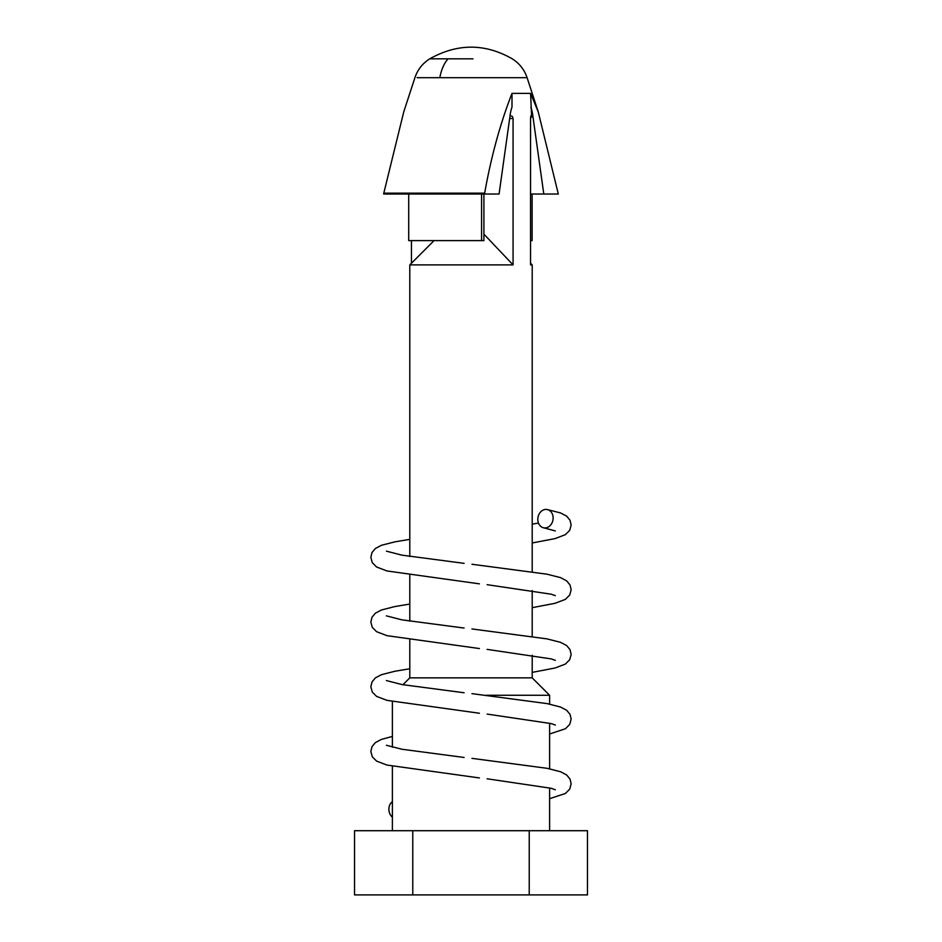<?xml version="1.0" encoding="UTF-8"?>
<svg xmlns="http://www.w3.org/2000/svg" width="942" height="942" viewBox="0 0 942 942"><rect width="100%" height="100%" fill="white"/><g stroke="black" fill="none" stroke-linecap="round" stroke-linejoin="round"><path stroke-width="1.41" d="M544.912 527.944A9.314 7.595 100.2 0 1 543.769 527.838A9.314 7.595 100.2 0 1 537.894 517.97A9.314 7.595 100.2 0 1 546.007 509.41A9.314 7.595 100.2 0 1 547.161 509.516A9.314 7.595 100.2 0 1 553.036 519.372A9.314 7.595 100.2 0 1 544.912 527.944M392.39 817.244A9.314 7.595 79.8 0 1 392.39 801.701M417.059 77.691L525.919 77.691M530.546 263.218L532.206 264.89L530.546 264.89L530.546 118.515C530.864 115.124 531.229 114.689 531.641 117.197L531.535 114.547L532.654 114.547L543.793 194.028L558.312 194.028L538.235 111.827L527.096 77.691C524.364 69.661 519.419 63.373 512.26 58.828C485 43.273 457.494 43.273 429.752 58.828L472.978 58.828M531.535 114.547L530.57 93.376L512.001 93.376C500.237 123.496 491.123 156.761 484.659 193.157L383.794 193.157L403.765 111.827L414.916 77.691C417.636 69.661 422.581 63.373 429.752 58.828M549.61 704.098L549.61 695.267L486.378 695.267M532.206 655.267L532.206 677.863L409.794 677.863L402.917 684.728M510.058 115.654L512.354 116.349L513.072 118.515L513.072 264.89L409.794 264.89L409.794 556.486M531.194 115.536L531.641 117.197L530.617 117.197M512.001 93.376L512.001 107.164A23.303 11.657 90 0 0 510.211 114.547L499.072 194.028L484.541 194.028L484.659 193.157M538.235 111.827L530.57 93.376M532.654 114.547A23.303 11.657 90 0 0 530.864 107.164M383.794 193.157L383.688 194.028L484.541 194.028M411.454 263.218L411.454 240.61M513.072 264.89L483.905 234.146M530.546 194.028L543.793 194.028M481.574 194.028L481.574 240.61L483.905 240.61L483.905 194.028M530.546 240.61L532.124 240.61L532.124 194.028M408.71 194.028L408.71 240.61L481.574 240.61M412.773 830.703L354.533 830.703L354.533 894.9L412.773 894.9L412.773 830.703L587.467 830.703L587.467 894.9L529.227 894.9L529.227 830.703M529.227 894.9L412.773 894.9M439.82 77.691A34.936 19.417 -90 0 1 448.062 58.828M509.657 118.515L513.072 118.515M543.769 527.838L555.321 530.935M538.483 523.093L532.206 524.129M464.112 563.351L402.022 555.168L386.42 551.164M555.321 595.638L551.2 594.202L487.155 584.688M479.407 583.84L386.962 570.958L376.612 567.013L372.302 562.704L370.842 557.381L371.984 552.577L375.34 548.515L381.404 545.3L394.91 541.85L409.794 539.354M464.112 628.055L402.022 619.871L386.42 615.868M555.321 660.342L551.2 658.905L487.155 649.391M479.407 648.543L386.962 635.662L376.612 631.705L372.302 627.407L370.842 622.085L371.984 617.281L375.34 613.218L381.404 610.004L394.91 606.554L409.794 604.058M464.112 692.759L402.022 684.575L386.42 680.571M555.321 725.046L551.2 723.597L487.155 714.095M479.407 713.247L386.962 700.353L376.612 696.409L372.302 692.099L370.842 686.789L371.984 681.984L375.34 677.922L381.404 674.696L394.91 671.257L409.794 668.761M464.112 757.462L402.022 749.267L386.42 745.275M555.321 789.749L551.2 788.301L487.155 778.798M479.407 777.939L386.962 765.057L376.612 761.112L372.302 756.803L370.842 751.492L371.984 746.676L375.34 742.626L381.404 739.399L392.39 736.444M471.954 564.258L547.09 574.208L560.596 577.646L566.66 580.873L570.016 584.923L571.158 589.739L569.698 595.05L565.388 599.359L555.038 603.304L532.206 607.672M471.954 628.95L547.09 638.9L560.596 642.35L566.66 645.564L570.016 649.627L571.158 654.443L569.698 659.753L565.388 664.063L555.038 668.008L532.206 672.376M471.954 693.653L547.09 703.603L560.596 707.053L566.66 710.268L570.016 714.33L571.158 719.135L569.698 724.457L565.388 728.767L549.61 733.995M471.954 758.357L547.09 768.307L560.596 771.757L566.66 774.972L570.016 779.034L571.158 783.838L569.698 789.161L565.388 793.47L549.61 798.698M547.161 509.516L560.584 512.943L566.648 516.157L570.016 520.22L571.158 525.024L569.698 530.346L565.4 534.656L555.073 538.6L532.206 542.969M549.61 830.703L549.61 787.889M549.61 768.802L549.61 723.185M532.206 677.863L549.61 695.267M532.206 264.89L532.206 571.712M532.206 590.563L532.206 636.403M409.794 575.327L409.794 621.178M409.794 640.03L409.794 677.863M434.062 240.61L409.794 264.89M392.39 830.703L392.39 766.352M392.39 747.218L392.39 701.649"/></g></svg>
